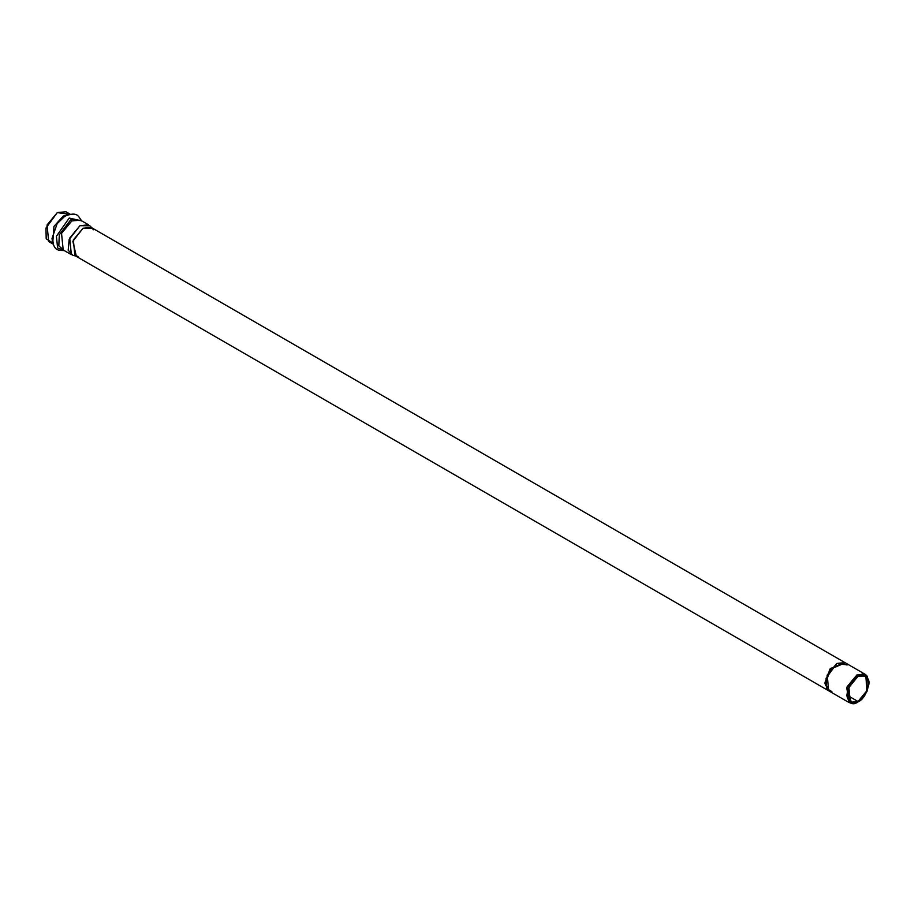 <?xml version="1.0" encoding="UTF-8"?>
<svg xmlns="http://www.w3.org/2000/svg" width="915" height="915" viewBox="0 0 915 915"><rect width="100%" height="100%" fill="white"/><g stroke="black" fill="none" stroke-linecap="round" stroke-linejoin="round"><path stroke-width="1.37" d="M850.767 703.052L848.708 702.354L847.153 686.696L856.84 674.995L864.972 674.183L866.608 675.613M864.972 674.183L844.968 662.632L836.836 663.444L827.149 675.144L828.704 690.814L825.33 683.368L828.979 690.962L824.815 683.07L828.178 690.516M844.774 662.529L91.168 227.435L83.036 228.247L73.36 239.947L74.904 255.605L828.189 690.505M51.88 242.383L46.196 238.849L45.967 228.041L57.302 212.589L68.213 214.099M53.573 242.944L52.098 239.902M858.007 701.485L867.157 690.436L865.693 675.636L858.007 676.402L848.857 687.462L850.321 702.251L858.007 701.485L847.141 695.217L858.007 701.485C852.871 705.168 849.246 703.075 847.141 695.217C849.246 684.923 852.871 678.656 858.007 676.402C863.142 672.719 866.768 674.812 868.873 682.67C866.768 692.964 863.142 699.243 858.007 701.485M858.007 701.931C863.325 699.598 867.065 693.101 869.25 682.453C867.065 674.321 863.325 672.159 858.007 675.968C852.688 678.289 848.948 684.786 846.764 695.434C848.948 703.566 852.688 705.728 858.007 701.931L851.408 703.258L848.045 688.698L858.007 675.968L867.1 676.071L866.951 691.649L858.007 701.931M867.1 676.071L866.15 675.098L856.84 674.995L846.638 688.011L850.081 702.914L851.408 703.258M78.027 256.372L76.288 256.166L72.845 241.263L83.036 228.247L92.346 228.35L93.387 229.757M92.346 228.35L89.819 225.788L79.96 225.673L69.163 239.478L68.202 250.195L72.811 255.262L76.288 256.166M63.192 249.955L71.347 254.667L69.712 238.083L79.96 225.673L88.583 224.827L80.417 220.115L71.805 220.961L61.545 233.371L63.192 249.955L61.545 233.371L71.805 220.961L80.417 220.115M81.252 220.595L70.638 219.92L59.315 234.778L58.812 245.861L64.016 250.436L58.812 245.861L59.315 234.778L70.638 219.92L81.252 220.595M81.71 220.858L69.185 218.067L56.421 236.253L57.611 247.965L64.485 250.699L57.611 247.965L56.421 236.253L69.185 218.067L81.71 220.858M64.874 216.192L57.142 223.637L52.018 238.449L57.142 223.637L64.816 216.226C78.004 210.953 78.255 216.649 81.767 221.007M69.357 214.407L63.272 216.043L53.962 226.394L52.715 243.23L53.962 226.394L63.272 216.043L69.357 214.407M70.249 214.247L65.914 211.742L57.302 212.589L47.042 224.987L48.678 241.583L53.024 244.088M845.243 662.792L830.809 668.888L825.33 683.368L830.626 669.117L845.243 662.792M831.827 691.568L826.394 688.32L826.108 678.129L836.836 663.444L847.187 664.953M844.98 662.632L830.111 668.819L824.815 683.07L830.282 668.602L844.705 662.483M848.708 702.354L828.704 690.814M850.321 702.251L848.285 701.073M64.633 250.676C59.109 249.818 54.054 252.437 52.018 238.392"/></g></svg>
